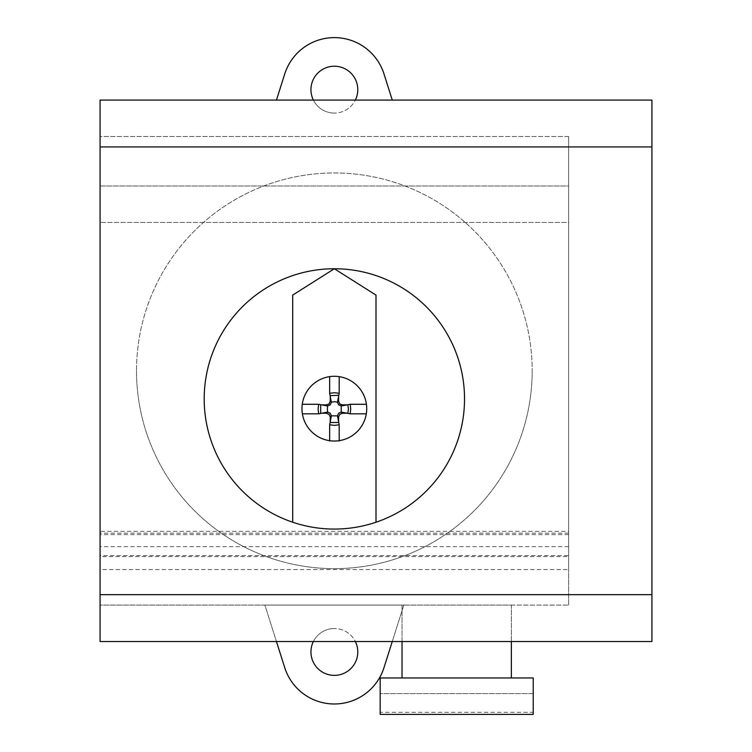 <?xml version="1.0" encoding="UTF-8"?>
<svg xmlns="http://www.w3.org/2000/svg" width="752" height="752" viewBox="0 0 752 752"><rect width="100%" height="100%" fill="white"/><g stroke="black" fill="none" stroke-linecap="round" stroke-linejoin="round"><path stroke-width="0.56" stroke-dasharray="3.76 2.82" d="M292.707 522.226L292.707 295.094L334.349 268.755A130.152 130.152 0 0 0 204.196 398.908A130.152 130.152 0 0 0 334.349 529.07A130.152 130.152 0 0 0 464.51 398.908A130.152 130.152 0 0 0 334.349 268.755L376 295.094L376 522.226M533.224 712.323L533.224 693.579L380.164 693.579L380.164 677.966L533.224 677.966L533.224 693.579L380.164 693.579L380.164 714.4L533.224 714.4L533.224 712.323L380.164 712.323M511.36 641.522L511.36 605.078L402.029 605.078L402.029 641.522M511.36 677.966L402.029 677.966L402.029 605.078L511.36 605.078L511.36 677.966M100.072 641.522L100.072 100.082L651.928 100.082L651.928 641.522L100.072 641.522M651.928 146.931L100.072 146.931M651.928 594.663L100.072 594.663M136.516 370.802A197.832 197.832 0 0 0 334.349 568.634A197.832 197.832 0 0 0 532.181 370.802A197.832 197.832 0 0 1 334.349 568.634A197.832 197.832 0 0 1 136.516 370.802A197.832 197.832 0 0 1 334.349 172.969A197.832 197.832 0 0 1 532.181 370.802A197.832 197.832 0 0 0 334.349 172.969A197.832 197.832 0 0 0 136.516 370.802M313.387 100.082A23.425 23.425 0 0 0 334.367 113.082A23.425 23.425 0 0 1 310.943 89.657A23.425 23.425 0 0 1 334.367 66.232A23.425 23.425 0 0 1 357.792 89.657A23.425 23.425 0 0 1 334.367 113.082A23.425 23.425 0 0 0 355.339 100.082M313.387 641.522A23.425 23.425 0 0 1 334.367 628.522A23.425 23.425 0 0 0 310.943 651.946A23.425 23.425 0 0 0 334.367 675.371A23.425 23.425 0 0 0 357.792 651.946A23.425 23.425 0 0 0 334.367 628.522A23.425 23.425 0 0 1 355.339 641.522M392.271 641.522L403.815 605.078L568.625 605.078L100.072 605.078L100.072 136.526L568.625 136.526L568.625 605.078L568.625 531.344L568.625 556.593L100.072 556.593L100.072 531.344L100.072 569.565L568.625 569.565L568.625 555.615L100.072 555.615L100.072 556.593M284.735 667.644L264.883 605.078L403.815 605.078L383.981 667.682M568.625 556.593L568.625 185.988L100.072 185.988L100.072 605.078L264.883 605.078L276.445 641.522M392.271 100.082L383.981 73.922A52.057 52.057 0 0 0 284.735 73.959L276.445 100.082M403.815 136.526L100.072 136.526L100.072 222.432L100.072 185.988L568.625 185.988L568.625 222.432L100.072 222.432L568.625 222.432L568.625 136.526L403.815 136.526M568.625 546.648L100.072 546.648M568.625 534.625L100.072 534.625M568.625 560.889L568.625 531.344L100.072 531.344L100.072 560.889M568.625 533.168L100.072 533.168M568.625 136.526L568.625 412.453M568.625 365.745L568.625 368.198L568.625 365.745M568.625 370.792L568.625 373.406L568.625 370.792M568.625 375.859L568.625 373.406L568.625 375.859M568.625 374.609L568.625 370.755L568.625 374.609M568.625 366.882L568.625 370.755L568.625 366.882M568.625 313.528L568.625 314.58M568.625 428.076L568.625 427.023M568.625 605.078L568.625 329.16M568.625 247.408L568.625 185.988M568.625 475.969L568.625 411.4L568.625 475.969M568.625 555.615L568.625 167.762M568.625 556.452L568.625 494.196M100.072 136.526L100.072 412.453M100.072 365.745L100.072 368.198L100.072 365.745M100.072 370.792L100.072 373.406L100.072 370.792M100.072 375.859L100.072 373.406L100.072 375.859M100.072 374.609L100.072 370.755L100.072 374.609M100.072 366.882L100.072 370.755L100.072 366.882M100.072 313.528L100.072 314.58M100.072 428.076L100.072 427.023M100.072 605.078L100.072 329.16M100.072 247.408L100.072 185.988M100.072 475.969L100.072 411.4L100.072 475.969M100.072 555.615L100.072 167.762M100.072 556.452L100.072 494.196"/><path stroke-width="1.13" d="M334.349 529.07A130.152 130.152 0 0 1 205.916 377.805A130.152 130.152 0 0 1 334.349 268.755L376 295.094L376 522.226A130.152 130.152 0 0 1 334.349 529.07M292.707 522.226L292.707 295.094L334.349 268.755A130.152 130.152 0 0 1 376 522.226M533.224 714.4L380.164 714.4L380.164 677.966L533.224 677.966L533.224 714.4M402.029 641.522L402.029 677.966L511.36 677.966L511.36 641.522M651.928 594.663L651.928 100.082L100.072 100.082L100.072 641.522L651.928 641.522L651.928 594.663L100.072 594.663M651.928 146.931L100.072 146.931M355.339 100.082A23.425 23.425 0 0 0 334.367 66.232A23.425 23.425 0 0 0 313.387 100.082M355.339 641.522A23.425 23.425 0 0 1 334.367 675.371A23.425 23.425 0 0 1 313.387 641.522M284.735 667.644A52.057 52.057 0 0 0 383.981 667.682A52.057 52.057 0 0 1 284.735 667.644L276.445 641.522M383.981 667.682L392.271 641.522M276.445 100.082L284.735 73.959A52.057 52.057 0 0 1 383.981 73.922L392.271 100.082M302.285 404.285L318.669 404.285L318.096 408.9L318.669 413.826L302.398 413.826M320.69 405.149L320.69 412.951M347.847 413.233L342.357 413.233L341.22 412.077L350.169 413.826L350.733 408.9L350.169 404.285L366.421 404.285M330.222 422.492L330.222 416.993L331.378 415.847L337.46 415.847L339.19 424.805L339.19 440.992M330.504 422.492L338.315 422.492M338.607 395.599L338.607 401.098L337.46 402.245L334.555 401.662L331.378 402.245L330.222 404.858L327.618 406.005L327.346 408.9L327.618 412.077L330.222 413.233L331.378 415.847L329.649 424.805L334.555 425.378L339.19 424.805M338.607 422.492L338.607 416.993L337.46 415.847L338.607 413.233L341.22 412.077L341.22 406.005L350.169 404.285M347.847 412.951L348.43 408.9L347.847 405.149M338.315 395.317L330.504 395.599M347.847 404.858L342.357 404.858L341.22 406.005L338.607 404.858L337.46 402.245L339.19 393.296L334.555 392.704L329.649 393.296L329.649 377.109M330.222 395.599L330.222 401.098L331.378 402.245L329.649 393.296M342.357 404.858L339.763 403.984L338.607 401.098M330.222 401.098L329.075 403.984L326.453 404.858L327.618 406.005L318.669 404.285M342.357 413.233L339.763 414.399L338.607 416.993M330.222 416.993L329.075 414.399L326.453 413.233L327.618 412.077L318.669 413.826M339.19 393.296L339.19 377.109M350.169 413.826L366.309 413.826M320.963 404.858L326.453 404.858M320.963 413.233L326.453 413.233M329.649 424.805L329.649 440.992M366.722 408.665A32.374 32.374 0 0 0 318.162 380.625A32.374 32.374 0 0 0 318.162 436.696A32.374 32.374 0 0 0 366.722 408.665"/></g></svg>
